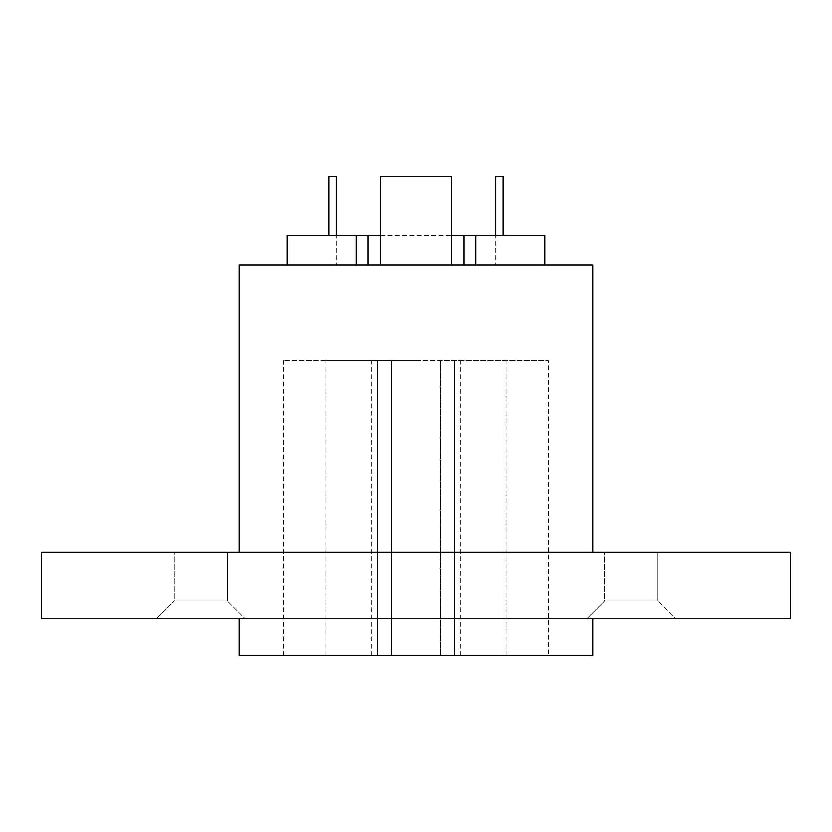 <?xml version="1.0" encoding="UTF-8"?>
<svg xmlns="http://www.w3.org/2000/svg" width="832" height="832" viewBox="0 0 832 832"><rect width="100%" height="100%" fill="white"/><g stroke="black" fill="none" stroke-linecap="round" stroke-linejoin="round"><path stroke-width="0.62" stroke-dasharray="4.16 3.12" d="M239.117 264.909L592.883 264.909M502.965 235.435L502.965 176.478L495.602 176.478L495.602 264.909L502.965 264.909L495.602 264.909L495.602 235.435M451.381 264.909L451.381 176.478L451.381 264.909L380.619 264.909L451.381 264.909L380.619 264.909L451.381 264.909L451.381 176.478L380.619 176.478L451.381 176.478L380.619 176.478L380.619 264.909M329.035 235.435L329.035 176.478L336.398 176.478L336.398 264.909L329.035 264.909L336.398 264.909L336.398 235.435M368.098 264.909L368.098 235.435L368.098 264.909L544.981 264.909L287.019 264.909L368.098 264.909L368.098 235.435L287.019 235.435L356.304 235.435L287.019 235.435L287.019 264.909M790.4 552.344L41.6 552.344M227.323 552.344L174.262 552.344L227.323 552.344L174.262 552.344L227.323 552.344L227.323 600.985L174.262 600.985L227.323 600.985L174.262 600.985L174.262 552.344L174.262 600.985L227.323 600.985L227.323 552.344M657.738 552.344L604.677 552.344L657.738 552.344L604.677 552.344L657.738 552.344L657.738 600.985L604.677 600.985L657.738 600.985L604.677 600.985L604.677 552.344L604.677 600.985L657.738 600.985L657.738 552.344M41.6 618.675L790.4 618.675M675.428 618.675L586.986 618.675L675.428 618.675L657.738 600.985L675.428 618.675M245.014 618.675L156.572 618.675L245.014 618.675L227.323 600.985L245.014 618.675M239.117 655.522L592.883 655.522M548.662 655.522L283.338 655.522L440.326 655.522L440.326 360.724L548.662 360.724L283.338 360.724L440.326 360.724L440.326 655.522L548.662 655.522L548.662 360.724M391.674 655.522L391.674 360.724L391.674 655.522M377.676 655.522L377.676 360.724L377.676 655.522M454.324 655.522L454.324 360.724L454.324 655.522M416 360.724L326.082 360.724L416 360.724M156.572 618.675L174.262 600.985L156.572 618.675M586.986 618.675L604.677 600.985L586.986 618.675M380.619 235.435L451.381 235.435M463.902 264.909L463.902 235.435L463.902 264.909L463.902 235.435L368.098 235.435M356.304 264.909L356.304 235.435M544.981 264.909L544.981 235.435L475.696 235.435L475.696 264.909L475.696 235.435L544.981 235.435L544.981 264.909L544.981 235.435L475.696 235.435L475.696 264.909L475.696 235.435L463.902 235.435M475.696 264.909L475.696 235.435M283.338 655.522L283.338 360.724M326.082 655.522L326.082 360.724M505.918 655.522L505.918 360.724M371.779 655.522L371.779 360.724M460.221 655.522L460.221 360.724"/><path stroke-width="1.25" d="M592.883 552.344L592.883 264.909L239.117 264.909L239.117 552.344M416 552.344L41.6 552.344L41.6 618.675L790.4 618.675L790.4 552.344L416 552.344M156.572 618.675L245.014 618.675L156.572 618.675M586.986 618.675L675.428 618.675L586.986 618.675M592.883 618.675L592.883 655.522L239.117 655.522L239.117 618.675M495.602 235.435L495.602 176.478L502.965 176.478L502.965 235.435M380.619 264.909L380.619 176.478L451.381 176.478L451.381 264.909M329.035 235.435L329.035 176.478L336.398 176.478L336.398 235.435M368.098 264.909L368.098 235.435L380.619 235.435M451.381 235.435L544.981 235.435L544.981 264.909M356.304 264.909L356.304 235.435L368.098 235.435M287.019 264.909L287.019 235.435L356.304 235.435M475.696 264.909L475.696 235.435M463.902 264.909L463.902 235.435"/></g></svg>
